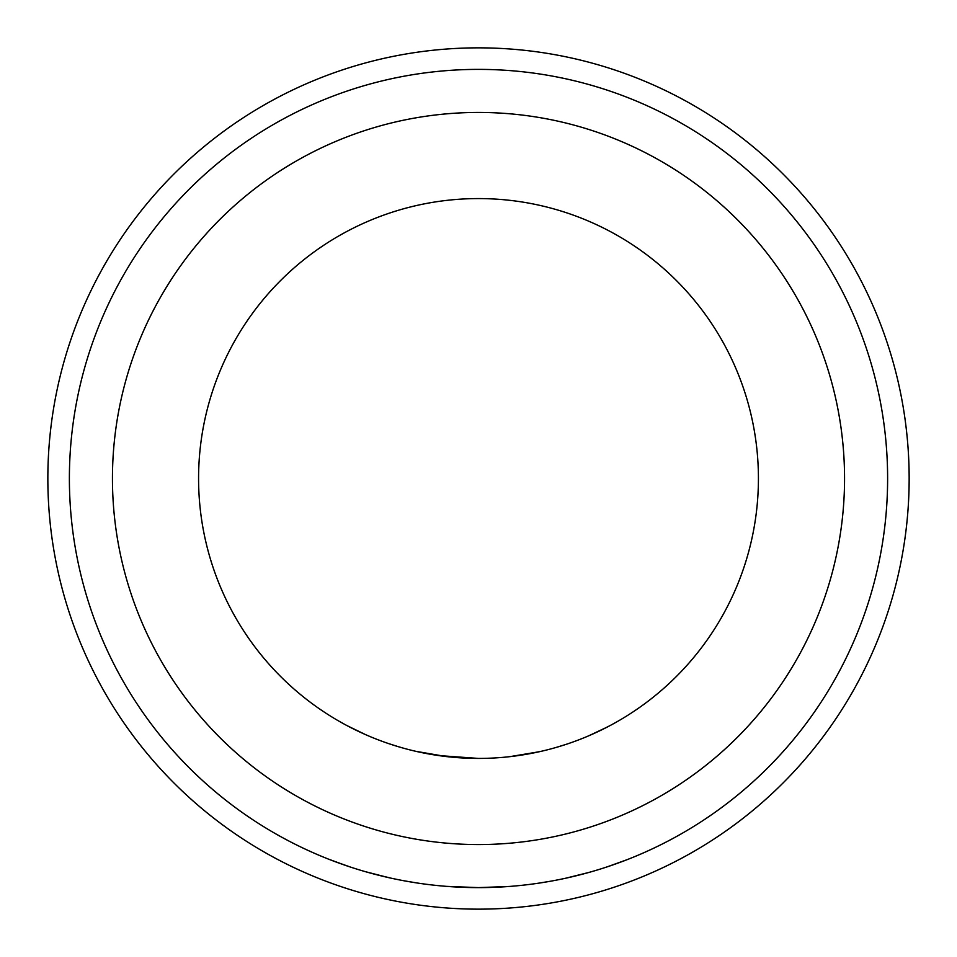 <?xml version="1.0" encoding="UTF-8"?>
<svg xmlns="http://www.w3.org/2000/svg" width="957" height="957" viewBox="0 0 957 957"><rect width="100%" height="100%" fill="white"/><g stroke="black" fill="none" stroke-linecap="round" stroke-linejoin="round"><path stroke-width="1.44" d="M478.5 909.15A430.65 430.65 0 0 0 909.15 478.5A430.65 430.65 0 0 0 478.5 47.85A430.65 430.65 0 0 0 47.85 478.5A430.65 430.65 0 0 0 478.5 909.15M446.524 886.361L478.5 887.618A409.118 409.118 0 0 0 887.618 478.5A409.118 409.118 0 0 0 478.5 69.383A409.118 409.118 0 0 0 69.383 478.5A409.118 409.118 0 0 0 478.5 887.618L509.399 886.445M538.947 883.132L551.041 881.134M565.766 878.203L588.794 872.473M607.372 866.791L627.242 859.625M628.019 859.314L628.665 859.063M628.39 859.171L624.012 860.869M550.311 881.265L549.617 881.385M519.34 755.42L541.172 751.317M565.994 744.402L568.41 743.589M598.962 731.172L609.621 725.813M621.583 719.09L622.289 718.671M627.995 715.166L626.345 716.195M607.181 727.093L588.782 735.777M566.03 744.39L555.527 747.62M539.365 751.723L509.71 756.676M478.5 887.618L470.186 887.534M418.305 883.167L412.491 882.258M391.557 878.275L372.536 873.657M349.963 866.898L332.474 860.666M328.514 859.135L346.913 865.882M365.287 871.648L388.59 877.617M403.818 880.739L416.068 882.821M446.213 756.556L415.649 751.281M398.471 746.735L388.375 743.517M365.359 734.533L347.152 725.693M335.405 719.09L334.543 718.563M395.002 745.682L403.316 748.135M438.557 755.552L478.5 758.423A279.923 279.923 0 0 1 198.578 478.5A279.923 279.923 0 0 1 478.5 198.578A279.923 279.923 0 0 1 758.423 478.5A279.923 279.923 0 0 1 478.5 758.423M478.5 112.448A366.053 366.053 0 0 1 844.553 478.5A366.053 366.053 0 0 1 478.5 844.553A366.053 366.053 0 0 1 112.448 478.5A366.053 366.053 0 0 1 478.5 112.448"/></g></svg>
